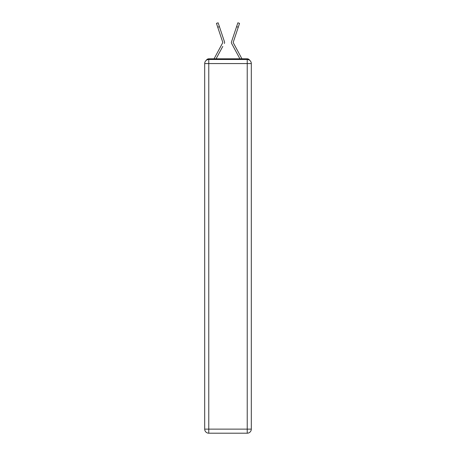 <?xml version="1.0" encoding="UTF-8"?>
<svg xmlns="http://www.w3.org/2000/svg" width="456" height="456" viewBox="0 0 456 456"><rect width="100%" height="100%" fill="white"/><g stroke="black" fill="none" stroke-linecap="round" stroke-linejoin="round"><path stroke-width="0.68" d="M249.643 60.283A2.719 2.719 0 0 0 247.232 58.813L208.768 58.813A2.719 2.719 0 0 0 206.357 60.283M208.768 58.813L214.092 58.813A6.794 6.794 0 0 1 214.343 58.3L222.836 42.505L216.452 23.359L218.122 22.8L219.416 26.665L217.74 27.229M222.784 46.387L216.076 58.813L222.488 46.939L216.076 58.813L222.488 46.939L216.076 58.813L222.488 46.939L216.076 58.813L222.488 46.939L216.076 58.813L222.488 46.939L216.076 58.813L222.488 46.939L216.076 58.813L222.488 46.939L216.076 58.813L222.488 46.939L216.076 58.813L222.488 46.939L216.076 58.813L222.488 46.939L216.076 58.813L222.488 46.939L216.076 58.813L217.398 58.813M238.602 58.813L239.924 58.813L231.642 43.474A2.041 2.041 0 0 1 231.5 41.861L237.878 22.8L239.548 23.359L238.26 27.229L236.584 26.665M238.26 27.229L233.164 42.505L241.657 58.3A6.794 6.794 0 0 1 241.908 58.813L247.232 58.813M224.358 43.474A2.041 2.041 0 0 0 224.5 41.861L219.416 26.665M235.091 31.128L231.5 41.861M208.768 59.491L247.232 59.491A4.075 4.075 0 0 1 251.307 63.566L251.307 429.124A4.075 4.075 0 0 1 247.232 433.2L208.768 433.2L208.768 429.124L247.232 429.124L247.232 63.566L208.768 63.566L208.768 429.124L204.693 429.124L204.693 63.566L208.768 63.566L208.768 59.491A4.075 4.075 0 0 0 204.693 63.566A4.075 4.075 0 0 1 208.768 59.491M204.693 429.124A4.075 4.075 0 0 0 208.768 433.2A4.075 4.075 0 0 1 204.693 429.124M233.215 46.387L231.642 43.474M220.909 31.128L224.5 41.861M247.232 433.2A4.075 4.075 0 0 0 251.307 429.124L247.232 429.124L247.232 433.2M251.307 63.566A4.075 4.075 0 0 0 247.232 59.491L247.232 63.566L251.307 63.566"/></g></svg>

